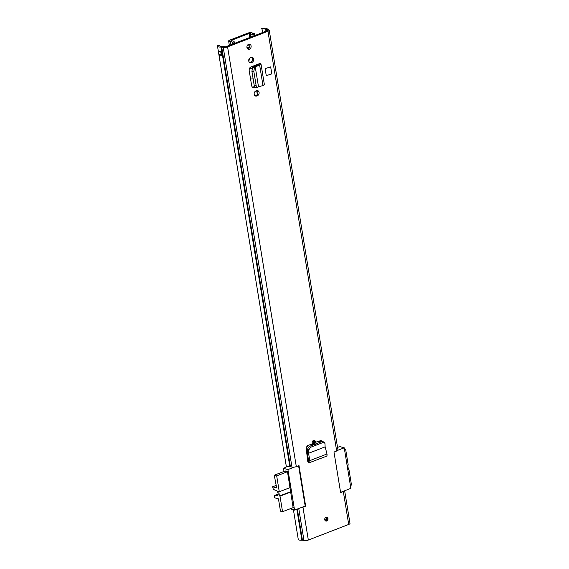 <?xml version="1.0" encoding="UTF-8"?>
<svg xmlns="http://www.w3.org/2000/svg" width="569" height="569" viewBox="0 0 569 569"><rect width="100%" height="100%" fill="white"/><g stroke="black" fill="none" stroke-linecap="round" stroke-linejoin="round"><path stroke-width="0.85" d="M314.92 442.483L320.176 440.769L321.407 440.811L322.132 441.523M307.815 461.815L306.193 448.415L307.694 445.598L312.466 443.749A2.041 1.615 -74.6 0 1 312.189 443.002A2.041 1.615 -74.6 0 1 312.73 441.025A2.041 1.615 -74.6 0 1 314.351 440.406A2.041 1.615 -74.6 0 1 315.418 441.757A2.041 1.615 -74.6 0 1 315.404 442.618M324.75 519.717A2.041 1.615 -74.6 0 1 325.29 517.74A2.041 1.615 -74.6 0 1 326.912 517.121A2.041 1.615 -74.6 0 1 327.979 518.466A2.041 1.615 -74.6 0 1 327.445 520.443A2.041 1.615 -74.6 0 1 325.824 521.062A2.041 1.615 -74.6 0 1 324.75 519.717M265.118 68.629L266.264 75.641L271.818 73.899L270.666 66.886L265.118 68.629L270.666 66.886M256.555 90.691L255.908 90.948A2.689 2.12 105.4 0 0 254.165 93.6A2.689 2.12 105.4 0 0 255.609 96.054A2.689 2.12 105.4 0 0 256.74 95.983L257.38 95.734A2.689 2.12 105.4 0 0 259.094 92.391A2.689 2.12 105.4 0 0 257.686 90.627A2.689 2.12 105.4 0 0 256.555 90.691M251.1 57.377L250.452 57.633A2.689 2.12 105.4 0 0 248.71 60.286A2.689 2.12 105.4 0 0 250.154 62.739A2.689 2.12 105.4 0 0 251.285 62.668L251.925 62.419A2.689 2.12 105.4 0 0 253.639 59.076A2.689 2.12 105.4 0 0 252.231 57.313A2.689 2.12 105.4 0 0 251.1 57.377M246.946 47.568A2.632 2.07 -74.6 0 1 247.636 45.029A2.632 2.07 -74.6 0 1 249.72 44.233A2.632 2.07 -74.6 0 1 251.1 45.961A2.632 2.07 -74.6 0 1 250.403 48.507A2.632 2.07 -74.6 0 1 248.319 49.297A2.632 2.07 -74.6 0 1 246.946 47.568M254.948 87.178L253.113 87.064A2.881 2.269 -74.6 0 1 252.565 87.192M264.372 84.603L261.015 64.126L259.99 63.444L251.007 66.914A2.881 2.269 105.4 0 0 249.179 70.492L251.647 85.585A2.881 2.269 105.4 0 0 253.155 87.484A2.881 2.269 105.4 0 0 254.364 87.406M344.65 490.77L349.992 523.373A3.272 1.017 170.7 0 1 348.705 524.44L343.32 491.559L340.625 492.605L333.989 452.056L336.677 451.011L267.949 31.288L227.579 46.9A3.272 1.017 170.7 0 1 223.233 47.405L221.697 47.085A1.166 0.363 -9.3 0 0 221.135 47.056A4.965 1.543 170.7 0 1 217.5 46.167A4.965 1.543 170.7 0 1 217.963 45.356L219.84 45.356L219.975 46.181M218.212 50.513L218.212 50.513A4.965 1.543 -9.3 0 0 218.219 50.549A4.965 1.543 -9.3 0 0 221.554 51.459L222.273 55.84A4.965 1.543 170.7 0 1 218.937 54.93L286.228 465.89A4.965 1.543 170.7 0 0 289.863 466.779A1.166 0.363 -9.3 0 1 290.425 466.808L291.968 467.128A3.272 1.017 170.7 0 0 296.314 466.623L299.002 465.577L305.645 506.126L302.95 507.164A3.272 1.017 -9.3 0 1 300.937 507.669M348.705 524.44L308.334 540.045A3.272 1.017 170.7 0 1 303.988 540.55L302.452 540.23A1.166 0.363 -9.3 0 0 301.89 540.209A4.965 1.543 170.7 0 1 298.256 539.312L293.426 509.817M255.019 95.756A2.689 2.12 105.4 0 0 255.488 95.642L256.135 95.393A2.689 2.12 105.4 0 0 257.842 92.05A2.689 2.12 105.4 0 0 257.024 90.578M249.563 62.441A2.689 2.12 105.4 0 0 250.033 62.327L250.68 62.078A2.689 2.12 105.4 0 0 252.387 58.735A2.689 2.12 105.4 0 0 251.569 57.263M249.058 44.183A2.632 2.07 -74.6 0 1 249.848 45.62A2.632 2.07 -74.6 0 1 247.728 48.998M320.681 440.662L321.136 441.885M254.507 86.524L253.113 87.064M262.586 32.54L262.01 29.055A2.859 0.889 170.7 0 1 265.282 29.417A2.859 0.889 170.7 0 1 265.282 29.481A3.272 1.017 -9.3 0 0 265.289 29.552A3.272 1.017 -9.3 0 0 265.773 29.972L266.989 30.413A1.166 0.363 170.7 0 1 267.16 30.57A1.166 0.363 170.7 0 1 266.697 30.946L226.334 46.551A1.166 0.363 170.7 0 1 224.776 46.736L223.24 46.416A3.272 1.017 -9.3 0 0 221.668 46.338A2.859 0.889 170.7 0 1 219.577 45.826A2.859 0.889 170.7 0 1 219.84 45.356M262.373 32.618L262.01 29.055M261.69 28.45A4.965 1.543 170.7 0 1 267.352 29.076A4.965 1.543 170.7 0 1 267.359 29.19A1.166 0.363 -9.3 0 0 267.359 29.211A1.166 0.363 -9.3 0 0 267.537 29.368L268.753 29.808A3.272 1.017 170.7 0 1 269.237 30.228A3.272 1.017 170.7 0 1 267.949 31.288M269.237 30.228L337.965 449.951A3.272 1.017 170.7 0 1 336.677 451.011M343.32 491.559A3.272 1.017 -9.3 0 0 344.501 490.827M218.937 54.93A4.965 1.543 170.7 0 1 218.93 54.894A1.871 0.583 -9.3 0 0 221.028 54.652A2.859 0.889 -9.3 0 0 221.803 55.058M221.412 54.951L221.341 54.539M218.93 54.894L218.24 50.634M258.319 64.83L258.212 64.169A2.34 0.725 170.7 0 1 258.148 64.155M254.507 67.576L252.608 67.59L253.248 66.957L255.147 66.943L254.507 67.576L253.802 71.26L256.15 85.606C256.484 87.057 257.01 87.59 257.721 87.213L258.497 86.744L255.232 66.822L258.497 86.744L262.992 85.563C264.393 85.051 264.699 84.617 263.924 84.248M255.417 87.377L257.721 87.213M252.608 67.59L251.896 71.274L254.251 85.62C254.585 87.071 255.104 87.605 255.822 87.228M253.248 66.957L254.236 66.388L255.232 66.822L259.642 65.136L258.646 64.71L254.236 66.388M259.933 63.55L258.212 64.169L258.838 64.382L260.566 63.756C261.349 64.133 261.043 64.596 259.642 65.136L262.992 85.563M308.071 462.832L308.704 462.953L308.576 460.456L307.651 460.819L308.32 460.968L308.576 460.456L307.317 452.839L307.495 449.083L309.202 446.509L314.344 444.51L315.923 445.086M325.141 446.871L326.99 453.991C327.232 455.541 326.883 456.302 325.952 456.288M324.415 442.511L323.121 441.672L321.862 441.608L316.862 443.543L317.616 444.588L323.149 442.447L324.415 442.511L324.984 443.664L325.112 446.885L308.611 453.265L307.31 452.654M308.576 460.456L309.792 460.641C310.005 462.199 309.643 462.967 308.704 462.953L326.421 456.253M326.99 453.991L309.792 460.641L308.576 453.28L307.317 452.839M308.576 453.28L308.782 449.923L307.495 449.083M317.616 444.588L310.489 447.348L308.782 449.923M316.862 443.543L315.084 444.809M221.028 54.652A1.871 0.583 -9.3 0 0 221.249 54.581L221.618 54.268L221.156 54.453A1.75 0.548 170.7 0 1 218.909 54.738M305.176 505.997L305.645 506.126M310.283 444.595A3.62 2.852 105.4 0 0 311.67 445.548M314.38 444.524A3.62 2.852 105.4 0 0 315.354 442.604M307.338 452.106L306.471 446.807M319.273 441.117L319.508 442.518M307.793 458.372L307.964 459.987L308.526 460.143M306.513 451.132L307.964 459.987M310.646 444.453A3.037 2.397 105.4 0 0 311.399 444.866A3.037 2.397 105.4 0 0 313.242 444.481M311.165 444.78A3.037 2.397 105.4 0 0 312.58 444.46M283.995 471.452L283.49 468.358L287.082 466.566M283.49 468.358L287.928 469.581L294.564 510.13L305.183 506.026L298.583 465.741M294.294 467.121L287.928 469.581M294.564 510.13L290.112 508.8M284.87 471.111L287.452 471.545L293.113 507.64M337.552 447.405L339.793 446.594L344.231 447.817L350.874 488.366L340.582 492.341M344.231 447.817L337.865 450.278M287.48 471.708L276.683 475.883L274.258 475.215L276.669 487.918L272.608 486.794L273.255 489.141L274.998 490.165A1.166 0.619 68.9 0 0 275.353 490.236A2.98 1.586 68.9 0 1 275.858 490.258A2.98 1.586 68.9 0 1 277.964 493.01A2.98 1.586 68.9 0 1 277.388 495.827A2.98 1.586 68.9 0 1 276.776 495.841A2.98 1.586 68.9 0 1 276.228 495.571L278.077 494.852M278.12 494.575L275.865 495.45A1.166 0.619 68.9 0 1 276.008 495.464A1.166 0.619 68.9 0 1 276.228 495.571M276.683 475.883L279.287 491.78L290.083 487.605M290.802 491.986L280.005 496.161L282.551 511.723L293.348 507.548M275.865 495.45L274.258 495.571L274.407 497.754L278.461 498.871L280.467 511.147L282.551 511.723M280.005 496.161L279.45 496.004L278.732 491.623L279.287 491.78M279.45 496.004L290.745 491.637M274.258 475.215L285.289 470.947M272.608 486.794L276.25 485.385M350.404 485.492L351.5 485.065L348.953 469.503L347.851 469.93M347.133 465.549L348.235 465.122L345.632 449.233L344.537 449.659M344.409 448.891L345.632 449.233M347.737 465.314L348.399 469.354L348.953 469.503M347.794 469.581L348.399 469.354M312.559 443.351A1.316 1.038 105.4 0 0 313.235 440.911M325.119 520.059A1.316 1.038 105.4 0 0 325.795 517.619M247.899 33.116L229.734 40.136A2.802 0.868 -9.3 0 0 228.631 41.046A2.802 0.868 -9.3 0 0 230.367 41.565A2.859 0.889 170.7 0 1 232.131 42.092A2.859 0.889 170.7 0 1 232.116 42.234L232.856 42.149A1.166 0.363 -9.3 0 0 234.129 41.58A1.166 0.363 -9.3 0 0 234.101 41.523A4.965 1.543 170.7 0 0 231.142 40.84L230.986 40.477L249.151 33.457L250.253 33.45A4.965 1.543 170.7 0 0 252.814 34.289A1.166 0.363 -9.3 0 0 254.499 33.784L254.628 33.528A2.859 0.889 170.7 0 1 252.323 33.08A2.802 0.868 -9.3 0 0 250.68 32.604A2.802 0.868 -9.3 0 0 247.899 33.116M232.437 44.19L232.116 42.234M254.955 35.491L254.628 33.528M249.827 46.708L246.996 47.803M249.528 44.723L247.259 45.605M249.563 58.251A2.632 2.07 -74.6 0 1 248.717 60.776A2.632 2.07 -74.6 0 0 249.563 58.251M319.337 441.508A2.34 0.725 -9.3 0 0 320.567 441.181L320.909 441.046M252.757 78.906A5.96 4.694 -74.6 0 1 253.184 79.127M256.676 90.656L257.295 94.44M250.609 79.24A5.96 4.694 -74.6 0 1 253.162 78.977M249.215 69.205A14.474 4.495 170.7 0 1 252.238 68.138M247.977 47.426A16.636 13.108 -74.6 0 1 249.727 47.099M247.252 48.45L248.347 48.187L248.703 48.593M249.322 69.233L249.578 68.778M256.192 65.641L256.078 64.951M296.314 466.623L227.579 46.9M308.334 540.045L302.95 507.164M267.046 30.762L268.753 29.808M265.972 31.224L265.773 29.972L267.537 29.368M301.89 540.209L296.819 509.262M289.863 466.779L221.135 47.056M302.452 540.23L297.345 509.056M290.425 466.808L221.697 47.085L223.24 46.416M303.988 540.55L298.746 508.515M291.968 467.128L223.233 47.405L224.776 46.736M250.68 62.078L251.925 62.419M250.033 62.327L251.285 62.668M256.135 95.393L257.38 95.734M255.488 95.642L256.74 95.983M256.135 85.521L254.236 85.535M253.802 71.26L251.896 71.274M321.051 441.508L321.521 441.743M323.149 442.447L321.862 441.608M310.631 447.291L309.344 446.445M222.443 55.719L221.874 55.513L222.273 55.84M221.917 55.741L221.313 51.466M221.249 54.581L220.665 51.459M221.163 51.466L221.618 54.268A1.166 0.363 -9.3 0 1 221.668 54.254M221.213 51.466L221.96 55.399M307.587 458.678L306.933 454.709M274.308 495.563L278.141 494.084L274.258 495.571M312.182 443.863A2.041 1.615 105.4 0 0 313.633 444.161A2.041 1.615 105.4 0 0 314.949 442.298A2.041 1.615 105.4 0 0 314.102 440.363M314.963 442.497A2.34 1.842 -74.6 0 1 313.505 444.389A2.34 1.842 -74.6 0 1 312.523 444.446A2.34 1.842 -74.6 0 1 311.805 444.005M312.957 440.79A1.607 1.266 -74.6 0 1 313.569 443.749A1.607 1.266 -74.6 0 1 312.26 443.308M312.168 442.831A1.316 1.038 105.4 0 0 314.202 442.134A1.316 1.038 105.4 0 0 313.042 440.932M325.589 520.969A2.041 1.615 105.4 0 0 326.193 520.877A2.041 1.615 105.4 0 0 327.509 519.013A2.041 1.615 105.4 0 0 326.663 517.079M325.518 517.498A1.607 1.266 -74.6 0 1 326.129 520.464A1.607 1.266 -74.6 0 1 324.828 520.023M324.728 519.547A1.316 1.038 105.4 0 0 326.762 518.843A1.316 1.038 105.4 0 0 325.603 517.641M231.042 40.84L230.986 40.477M249.805 37.476L249.151 33.457M233.148 43.92L232.856 42.149M254.499 33.784L254.791 35.548M230.893 44.787L230.367 41.565M319.657 442.462L319.494 441.48M253.127 36.196L252.814 34.289M250.851 37.077L250.253 33.45M234.122 41.637L234.414 43.429L234.129 41.58M320.567 441.181L320.482 440.683M218.219 50.549L217.5 46.167M257.999 64.951L257.885 64.254M308.554 460.349L307.637 460.705M306.933 454.723L307.58 458.664M311.435 444.147L313.562 444.389L315.027 442.511M312.794 443.464L312.161 442.604M312.509 441.345L313.498 440.932M325.361 520.173L324.721 519.312M325.07 518.053L326.058 517.641M229.343 45.385L228.631 41.046"/></g></svg>
